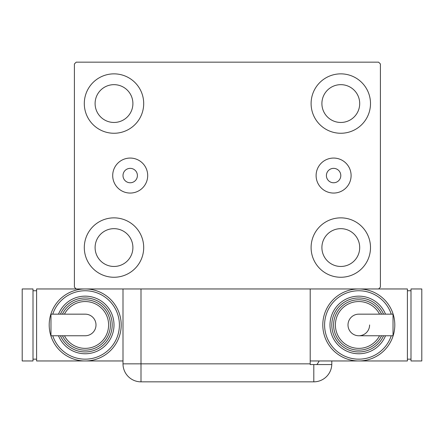 <?xml version="1.0" encoding="UTF-8"?>
<svg xmlns="http://www.w3.org/2000/svg" width="444" height="444" viewBox="0 0 444 444"><rect width="100%" height="100%" fill="white"/><g stroke="black" fill="none" stroke-linecap="round" stroke-linejoin="round"><path stroke-width="0.67" d="M137.401 175.558A7.198 7.198 0 0 0 130.197 168.359A7.198 7.198 0 0 0 122.999 175.558A7.198 7.198 0 0 0 130.197 182.762A7.198 7.198 0 0 0 137.401 175.558M340.798 175.558A7.198 7.198 0 0 0 333.599 168.359A7.198 7.198 0 0 0 326.401 175.558A7.198 7.198 0 0 0 333.599 182.762A7.198 7.198 0 0 0 340.798 175.558M351.099 175.558A17.494 17.494 0 0 0 333.599 158.064A17.494 17.494 0 0 0 316.106 175.558A17.494 17.494 0 0 0 333.599 193.057A17.494 17.494 0 0 0 351.099 175.558M147.697 175.558A17.494 17.494 0 0 0 130.197 158.064A17.494 17.494 0 0 0 112.704 175.558A17.494 17.494 0 0 0 130.197 193.057A17.494 17.494 0 0 0 147.697 175.558M84.299 247.558A29.698 29.698 0 0 1 114.003 217.86A29.698 29.698 0 0 1 143.701 247.558A29.698 29.698 0 0 1 114.003 277.261A29.698 29.698 0 0 1 84.299 247.558M311.1 103.557A29.698 29.698 0 0 1 340.798 73.859A29.698 29.698 0 0 1 370.501 103.557A29.698 29.698 0 0 1 340.798 133.261A29.698 29.698 0 0 1 311.1 103.557M311.1 247.558A29.698 29.698 0 0 1 340.798 217.86A29.698 29.698 0 0 1 370.501 247.558A29.698 29.698 0 0 1 340.798 277.261A29.698 29.698 0 0 1 311.1 247.558M84.299 103.557A29.698 29.698 0 0 1 114.003 73.859A29.698 29.698 0 0 1 143.701 103.557A29.698 29.698 0 0 1 114.003 133.261A29.698 29.698 0 0 1 84.299 103.557M95.099 103.557A18.898 18.898 0 0 1 114.003 84.66A18.898 18.898 0 0 1 132.9 103.557A18.898 18.898 0 0 1 114.003 122.461A18.898 18.898 0 0 1 95.099 103.557M321.9 247.558A18.898 18.898 0 0 1 340.798 228.66A18.898 18.898 0 0 1 359.701 247.558A18.898 18.898 0 0 1 340.798 266.461A18.898 18.898 0 0 1 321.9 247.558M321.9 103.557A18.898 18.898 0 0 1 340.798 84.66A18.898 18.898 0 0 1 359.701 103.557A18.898 18.898 0 0 1 340.798 122.461A18.898 18.898 0 0 1 321.9 103.557M95.099 247.558A18.898 18.898 0 0 1 114.003 228.66A18.898 18.898 0 0 1 132.9 247.558A18.898 18.898 0 0 1 114.003 266.461A18.898 18.898 0 0 1 95.099 247.558M378.599 62.16L76.202 62.16L74.398 63.958L74.398 287.163L76.202 288.961L378.599 288.961L380.403 287.163L380.403 63.958L378.599 62.16M310.201 363.841L310.201 364.557L331.785 364.557A17.999 17.999 0 0 1 313.803 381.84L140.998 381.84A17.999 17.999 0 0 1 122.999 363.841L122.999 288.961L140.998 288.961L140.998 363.841L310.201 363.841L310.201 288.961M331.801 360.961L331.801 363.841L331.801 360.961M316.833 364.557A17.999 17.999 0 0 0 319.164 360.961M313.803 364.557L313.803 381.84A17.999 17.999 0 0 0 331.801 363.841M95.998 324.958A10.8 10.8 0 0 1 85.198 335.758A10.8 10.8 0 0 0 95.998 324.958A10.8 10.8 0 0 0 85.198 314.158A10.8 10.8 0 0 1 95.998 324.958M85.198 314.158L50.971 314.158L50.971 335.758L85.198 335.758M122.999 360.961L85.198 360.961A35.997 35.997 0 0 0 121.201 324.958A35.997 35.997 0 0 1 85.198 360.961A35.997 35.997 0 0 1 49.201 324.958A35.997 35.997 0 0 1 85.198 288.961A35.997 35.997 0 0 1 121.201 324.958A35.997 35.997 0 0 0 85.198 288.961M114.003 324.958A28.799 28.799 0 0 0 58.503 314.158A28.799 28.799 0 0 1 114.003 324.958A28.799 28.799 0 0 1 58.503 335.758M110.401 324.958A25.203 25.203 0 0 0 62.432 314.158A25.203 25.203 0 0 1 110.401 324.958A25.203 25.203 0 0 1 62.432 335.758M85.198 360.961L36.602 360.961L36.602 288.961L76.202 288.961M33 359.163L36.602 359.163M33 290.759L36.602 290.759M22.2 360.961L33 360.961L33 288.961L22.2 288.961L22.2 360.961M348.002 324.958A10.8 10.8 0 0 1 358.802 314.158A10.8 10.8 0 0 0 348.002 324.958A10.8 10.8 0 0 0 358.802 335.758A10.8 10.8 0 0 0 369.602 324.958M358.802 335.758L393.029 335.758L393.029 314.158L358.802 314.158M310.201 360.961L358.802 360.961A35.997 35.997 0 0 0 394.799 324.958A35.997 35.997 0 0 1 358.802 360.961A35.997 35.997 0 0 1 322.799 324.958A35.997 35.997 0 0 1 358.802 288.961A35.997 35.997 0 0 1 394.799 324.958A35.997 35.997 0 0 0 358.802 288.961M329.997 324.958A28.799 28.799 0 0 0 385.497 335.758A28.799 28.799 0 0 1 329.997 324.958A28.799 28.799 0 0 1 385.497 314.158M333.599 324.958A25.203 25.203 0 0 0 381.568 335.758A25.203 25.203 0 0 1 333.599 324.958A25.203 25.203 0 0 1 381.568 314.158M378.599 288.961L407.398 288.961L407.398 360.961L358.802 360.961M411 290.759L407.398 290.759M411 359.163L407.398 359.163M421.8 288.961L411 288.961L411 360.961L421.8 360.961L421.8 288.961M140.998 381.84L140.998 363.841L122.999 363.841M52.753 335.758A34.199 34.199 0 0 0 119.403 324.958A34.199 34.199 0 0 0 52.753 314.158M60.456 335.758A27.001 27.001 0 0 0 112.199 324.958A27.001 27.001 0 0 0 60.456 314.158M64.441 335.758A23.399 23.399 0 0 0 108.602 324.958A23.399 23.399 0 0 0 64.441 314.158M391.247 314.158A34.199 34.199 0 0 0 324.597 324.958A34.199 34.199 0 0 0 391.247 335.758M383.544 314.158A27.001 27.001 0 0 0 331.801 324.958A27.001 27.001 0 0 0 383.544 335.758M379.559 314.158A23.399 23.399 0 0 0 335.398 324.958A23.399 23.399 0 0 0 379.559 335.758"/></g></svg>
